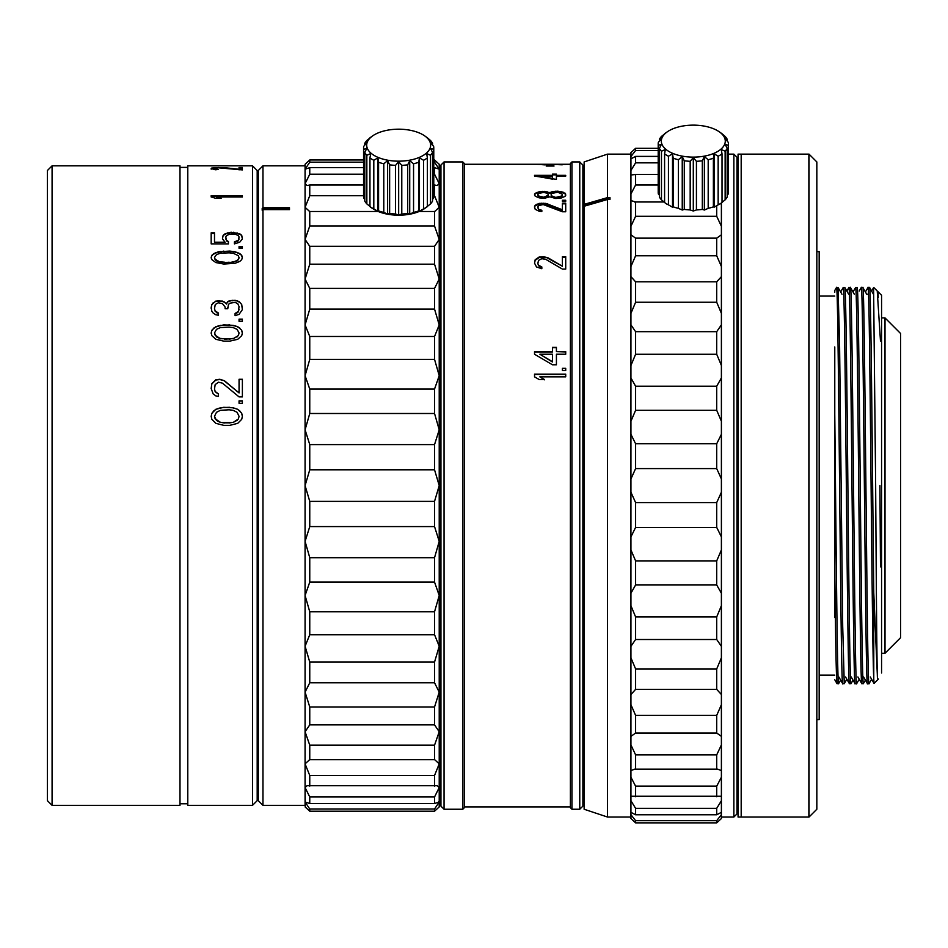 <?xml version="1.0" encoding="UTF-8"?>
<svg xmlns="http://www.w3.org/2000/svg" width="948" height="948" viewBox="0 0 948 948"><rect width="100%" height="100%" fill="white"/><g stroke="black" fill="none" stroke-linecap="round" stroke-linejoin="round"><path stroke-width="1.42" d="M900.6 637.672L900.6 333.506L900.6 637.672L885.005 653.267L885.005 317.912L885.005 653.267L881.569 653.267L885.005 653.267M881.569 317.912L885.005 317.912L881.569 317.912M439.22 190.643L440.939 190.643M440.939 234.713L439.22 234.713M439.22 174.385L440.939 174.385M440.939 182.893L439.22 182.893M439.22 167.595L440.939 167.595M440.939 170.462L439.22 170.462M439.22 800.728L440.939 800.728M440.939 803.584L439.22 803.584M439.22 788.286L440.939 788.286M440.939 796.794L439.22 796.794M439.22 766.648L440.939 766.648M440.939 780.536L439.22 780.536M439.22 736.466L440.939 736.466M440.939 755.331L439.22 755.331M439.22 698.664L440.939 698.664M440.939 721.914L439.22 721.914M439.22 654.393L440.939 654.393M440.939 681.328L439.22 681.328M439.22 604.99L440.939 604.99M440.939 634.793L439.22 634.793M439.22 551.949L440.939 551.949M440.939 583.719L439.22 583.719M439.22 496.906L440.939 496.906M440.939 529.671L439.22 529.671M439.22 441.519L440.939 441.519M440.939 474.273L439.22 474.273M439.22 387.459L440.939 387.459M440.939 419.229L439.22 419.229M439.22 336.386L440.939 336.386M440.939 366.189L439.22 366.189M439.22 289.851L440.939 289.851M440.939 316.786L439.22 316.786M439.22 249.265L440.939 249.265M440.939 272.514L439.22 272.514M257.192 522.241L257.192 789.21L257.192 786.01L258.283 786.01M582.878 786.01L584.11 786.01L584.11 173.626L584.11 185.168L582.878 185.168M819.179 675.106L834.773 675.106L819.179 675.106M819.179 296.072L834.773 296.072L819.179 296.072M834.773 346.956L834.773 565.909C835.532 640.836 836.29 680.095 837.048 683.686L838.601 683.686L840.651 680.154M834.773 679.763L837.048 683.686M834.773 414.335C836.053 537.208 837.321 689.066 838.601 683.686M840.651 291.96L843.234 287.493C844.265 284.779 845.308 379.733 846.339 485.589C847.37 591.445 848.401 686.399 849.432 683.686L850.972 683.686C849.941 686.399 848.91 591.445 847.879 485.589C846.848 379.733 845.817 284.779 844.787 287.493L848.697 294.236M843.234 287.493L844.787 287.493M853.022 291.96L855.617 287.493C856.648 284.779 857.679 379.733 858.71 485.589C859.753 591.434 860.784 686.411 861.815 683.686L863.355 683.686L865.417 680.143M857.904 676.943L861.815 683.686M855.617 287.493L857.17 287.493C858.201 284.767 859.232 379.733 860.263 485.589C861.294 591.445 862.325 686.411 863.355 683.686M853.046 680.143L850.972 683.686M873.772 592.832L873.772 679.195C871.852 643.028 869.92 274.813 868.001 287.493L865.405 291.96M868.001 287.493L869.553 287.493L873.452 294.224M819.179 719.556L819.179 251.623L816.832 251.623L819.179 251.623L819.179 719.556L816.832 719.556L819.179 719.556M878.263 297.518L877.966 291.688L881.569 295.29L881.569 672.997M879.922 485.589L880.479 566.868M878.429 679.029L874.044 683.413L873.772 679.195M834.773 565.909L834.773 617.527M869.553 287.493C870.951 280.312 872.361 470.078 873.772 592.82L877.327 674.739M870.288 676.955L874.044 683.413M738.065 154.133L738.065 817.046L808.881 817.046L808.881 154.133L738.065 154.133M370.016 206.64L372.564 208.442A31.971 15.986 -0 0 0 398.67 215.196A31.971 15.986 -0 0 0 424.775 208.442L427.323 206.64A35.1 17.55 180 0 1 423.531 208.904L419.454 211.286L418.743 210.906A35.1 17.55 180 0 1 413.553 212.399L409.726 214.094L407.699 213.466A35.1 17.55 180 0 1 401.786 213.987L398.67 215.066L395.553 213.987A35.1 17.55 180 0 1 389.64 213.466L387.614 214.094L383.786 212.399A35.1 17.55 180 0 1 378.584 210.906L377.885 211.286L373.808 208.904A35.1 17.55 180 0 1 370.016 206.64A35.1 17.55 180 0 1 369.957 206.605L369.957 157.972L370.668 153.576L366.84 155.271L366.84 203.903A35.1 17.55 180 0 1 364.79 201.083L364.79 152.45L366.817 148.303L363.7 149.381L363.7 198.013A35.1 17.55 180 0 1 363.57 196.509L363.57 147.876A35.1 17.55 180 0 1 363.7 146.383L366.817 142.686L364.79 143.314L364.79 145.068M424.775 135.943A31.971 15.986 0 0 0 398.67 129.189A31.971 15.986 0 0 0 372.564 135.943A31.971 15.986 0 0 0 370.277 152.533A31.971 15.986 0 0 0 398.67 161.172A31.971 15.986 0 0 0 427.062 152.533A31.971 15.986 0 0 0 424.775 135.943L427.323 137.744A35.1 17.55 180 0 1 427.382 137.792L430.499 140.494A35.1 17.55 180 0 1 432.549 143.314L430.522 142.686L433.639 146.383A35.1 17.55 180 0 1 433.769 147.876L433.769 196.509A35.1 17.55 180 0 1 433.639 198.013L432.549 199.317M433.769 147.876A35.1 17.55 180 0 1 433.639 149.381L430.522 148.303L432.549 152.45L432.549 201.083A35.1 17.55 180 0 1 430.499 203.903L426.671 206.984M432.549 152.45A35.1 17.55 180 0 1 430.499 155.271L426.671 153.576L427.382 157.972L427.382 206.605A35.1 17.55 180 0 1 427.323 206.64M427.382 157.972A35.1 17.55 180 0 1 423.531 160.271L419.454 157.878L418.743 162.274A35.1 17.55 180 0 1 413.553 163.767L409.726 160.686L407.699 164.833A35.1 17.55 180 0 1 401.786 165.355L398.67 161.67L398.67 215.066M370.668 206.984L366.84 203.903M364.79 199.317L363.7 198.013M364.79 143.314A35.1 17.55 180 0 1 366.84 140.494L369.957 137.958M369.957 137.792A35.1 17.55 180 0 1 370.016 137.744L372.564 135.943M363.7 149.381A35.1 17.55 180 0 1 363.57 147.876M432.549 145.068L432.549 143.314M366.84 155.271A35.1 17.55 180 0 1 364.79 152.45M433.639 198.013L433.639 149.381M398.67 161.67L395.553 165.355A35.1 17.55 180 0 1 389.64 164.833L387.614 160.686L383.786 163.767A35.1 17.55 180 0 1 378.584 162.274L377.885 157.878L373.808 160.271L373.808 208.904M373.808 160.271A35.1 17.55 180 0 1 369.957 157.972M377.885 157.878L377.885 211.286M378.584 162.274L378.584 210.906M430.499 203.903L430.499 155.271M383.786 163.767L383.786 212.399M387.614 160.686L387.614 214.094M389.64 164.833L389.64 213.466M423.531 208.904L423.531 160.271M395.553 165.355L395.553 213.987M419.454 211.286L419.454 157.878M418.743 210.906L418.743 162.274M401.786 165.355L401.786 213.987M413.553 212.399L413.553 163.767M407.699 164.833L407.699 213.466M409.726 214.094L409.726 160.686M719.414 131.902A31.971 15.986 0 0 0 693.296 125.136A31.971 15.986 0 0 0 667.191 131.902A31.971 15.986 0 0 0 664.904 148.481A31.971 15.986 0 0 0 693.296 157.119A31.971 15.986 0 0 0 721.701 148.481A31.971 15.986 0 0 0 719.414 131.902L721.961 133.692A35.1 17.55 180 0 1 722.02 133.739L725.137 136.441A35.1 17.55 180 0 1 727.187 139.261L725.149 138.633L728.265 142.33A35.1 17.55 180 0 1 728.396 143.823L728.396 192.456A35.1 17.55 180 0 1 728.265 193.961L727.187 195.264M728.396 143.823A35.1 17.55 180 0 1 728.265 145.328L725.149 144.25L727.187 148.398L727.187 197.03A35.1 17.55 180 0 1 725.137 199.85L721.31 202.931M727.187 148.398A35.1 17.55 180 0 1 725.137 151.218L721.31 149.523L722.02 153.92L722.02 202.552A35.1 17.55 180 0 1 721.961 202.588A35.1 17.55 180 0 1 718.157 204.851L714.093 207.233L713.382 206.854A35.1 17.55 180 0 1 708.192 208.347L704.364 210.041L702.326 209.413A35.1 17.55 180 0 1 696.425 209.935L693.296 211.013L690.18 209.935A35.1 17.55 180 0 1 684.278 209.413L682.24 210.041L678.413 208.347A35.1 17.55 180 0 1 673.222 206.854L672.511 207.233L668.447 204.851A35.1 17.55 180 0 1 664.643 202.588A35.1 17.55 180 0 1 664.584 202.552L664.584 153.92L665.295 149.523L661.467 151.218L661.467 199.85A35.1 17.55 180 0 1 659.417 197.03L659.417 148.398L661.455 144.25L658.339 145.328L658.339 193.961A35.1 17.55 180 0 1 658.208 192.456L658.208 143.823A35.1 17.55 180 0 1 658.339 142.33L661.455 138.633L659.417 139.261L659.417 141.015M722.02 153.92A35.1 17.55 180 0 1 718.157 156.219L714.093 153.825L713.382 158.221A35.1 17.55 180 0 1 708.192 159.714L704.364 156.633L702.326 160.781A35.1 17.55 180 0 1 696.425 161.302L693.296 157.617L693.296 211.013M664.11 201.995L661.467 199.85M659.417 195.264L658.339 193.961M659.417 139.261A35.1 17.55 180 0 1 661.467 136.441L664.584 133.905M664.584 133.739A35.1 17.55 180 0 1 664.643 133.692L667.191 131.902M658.339 145.328A35.1 17.55 180 0 1 658.208 143.823M727.187 141.015L727.187 139.261M661.467 151.218A35.1 17.55 180 0 1 659.417 148.398M728.265 193.961L728.265 145.328M693.296 157.617L690.18 161.302A35.1 17.55 180 0 1 684.278 160.781L682.24 156.633L678.413 159.714A35.1 17.55 180 0 1 673.222 158.221L672.511 153.825L668.447 156.219L668.447 204.851M668.447 156.219A35.1 17.55 180 0 1 664.584 153.92M672.511 153.825L672.511 207.233M673.222 158.221L673.222 206.854M725.137 199.85L725.137 151.218M678.413 159.714L678.413 208.347M682.24 156.633L682.24 210.041M684.278 160.781L684.278 209.413M718.157 204.851L718.157 156.219M690.18 161.302L690.18 209.935M714.093 207.233L714.093 153.825M713.382 206.854L713.382 158.221M696.425 161.302L696.425 209.935M708.192 208.347L708.192 159.714M702.326 160.781L702.326 209.413M704.364 210.041L704.364 156.633M52.081 805.35L47.4 800.669L47.4 170.51L52.081 165.829L179.99 165.829L179.99 805.35L52.081 805.35L52.081 165.829M179.99 803.785L187.787 803.785M179.99 167.393L187.787 167.393M258.283 185.168L257.192 185.168L257.192 170.51L257.192 800.669L252.512 805.35L252.512 165.829L187.787 165.829L187.787 805.35L252.512 805.35M215.824 423.341L223.787 425.356L229.76 425.356L237.735 423.341L241.716 419.312L242.38 416.302L241.716 413.292L237.735 409.299L233.089 407.806L223.787 407.308L215.824 409.299L211.842 413.292L211.179 416.302L211.842 419.312L215.824 423.341M239.062 403.327L242.38 403.327L242.38 400.85L239.062 400.85L239.062 403.327L239.062 401.051L242.38 401.051L242.38 403.327M218.478 382.198L222.46 383.17L239.062 396.892L242.38 396.892L242.38 379.283L239.062 379.283L239.062 392.946L224.451 380.741L219.806 379.283L215.824 379.769L211.842 383.656L211.179 388.538L213.17 393.93L215.824 395.909L218.478 396.394L218.478 393.93L215.16 391.477L214.497 389.024L215.16 384.627L218.478 382.198M215.824 339.301L223.787 341.138L229.76 341.138L237.735 339.301L241.716 335.663L242.38 332.949L241.716 330.248L237.735 326.669L233.089 325.33L223.787 324.891L215.824 326.669L211.842 330.248L211.179 332.949L211.842 335.663L215.824 339.301M239.062 321.348L242.38 321.348L242.38 319.144L239.062 319.144L239.062 321.348L239.062 319.559L242.38 319.559L242.38 321.348M241.716 304.498L239.062 301.535L235.08 300.279L229.76 300.706L227.769 301.535L226.442 303.644L222.46 301.12L215.824 301.12L211.842 304.498L211.179 307.472L211.842 311.323L213.17 313.053L215.824 314.783L218.478 315.222L218.478 313.053L215.16 310.897L214.497 308.752L215.16 304.912L216.488 303.644L218.478 302.803L222.46 303.644L225.114 307.045L225.114 308.752L227.769 308.752L228.432 304.498L229.76 303.23L235.08 302.376L237.735 303.644L239.062 306.619L238.398 311.323L235.08 313.48L235.08 315.66L239.062 314.357L242.38 309.605L241.716 304.498L239.062 301.535M215.824 262.56L223.787 264.042L235.08 263.295L239.726 261.458L241.716 259.634L242.38 257.465L241.716 255.32L239.726 253.543L235.08 251.777L229.76 251.078L218.478 251.777L213.833 253.543L211.842 255.32L211.179 257.465L211.842 259.634L215.824 262.56M239.062 248.305L242.38 248.305L242.38 246.599L239.062 246.599L239.062 248.305L239.062 247.179L242.38 247.179L242.38 248.305M211.179 232.817L211.179 243.885L228.432 243.885L228.432 241.539L226.442 240.223L225.778 236.964L226.442 235.673L229.76 234.073L235.08 234.073L238.398 235.673L239.062 236.964L238.398 240.223L234.417 241.87L234.417 243.885L239.726 242.214L242.38 238.908L241.716 235.353L239.726 233.765L231.087 232.189L225.114 233.765L223.124 235.353L222.46 238.908L225.114 242.214L214.497 242.214L214.497 232.817L211.179 232.817M216.488 196.971L242.38 196.971L242.38 195.667L211.179 195.667L211.179 196.971L215.824 198.322L221.133 198.322L216.488 196.971L216.488 197.682L218.715 198.322M218.478 167.82L242.38 169.905L242.38 167.488L239.062 167.488L239.062 169.277L224.451 167.654L213.17 167.76L211.179 168.637L215.824 169.739L218.478 169.431L214.497 168.436L218.478 167.488M214.497 168.697L215.16 169.822M215.16 169.052L215.16 169.668M211.842 167.997L211.842 168.768L214.509 168.424M211.179 169.147L211.842 168.768M213.17 167.76L213.17 168.543M239.062 169.277L239.062 169.905M242.38 169.905L242.38 168.27L239.062 168.27M211.179 196.971L211.179 196.366L242.38 196.366L242.38 196.971M214.497 233.433L211.179 233.433L211.179 243.885M214.497 242.214L225.114 242.214M223.124 235.353L222.46 238.908M225.114 233.765L223.124 235.957M227.769 232.817L225.114 234.381M231.087 232.189L227.769 233.433M233.753 232.189L233.753 232.805L231.087 232.805M237.071 232.817L237.071 233.433L233.753 232.805M239.726 233.765L239.726 234.381L237.071 233.433M241.716 235.353L239.726 234.381M242.38 238.908L241.716 235.957M237.071 241.207L234.417 242.475L234.417 243.885M238.398 240.223L237.071 241.811M239.062 238.908L238.398 240.816M225.778 238.908L226.442 240.223M228.432 243.885L228.432 242.143L226.442 240.816M211.842 255.32L211.179 258.022M213.833 253.543L211.842 255.877M215.824 252.488L213.833 254.111M218.478 251.777L215.824 253.057M220.469 251.433L218.478 252.346M223.787 251.078L220.469 252.002M229.76 251.078L223.787 251.658M233.089 251.433L229.76 251.658M235.08 251.777L233.089 252.002M237.735 252.488L235.08 252.346M239.726 253.543L237.735 253.057M241.716 255.32L239.726 254.111M242.38 258.022L241.716 255.877M242.38 309.605L241.716 304.936M236.407 313.053L235.08 313.906L235.08 315.66M237.735 312.188L236.407 313.468M238.398 311.323L237.735 312.615M239.062 309.178L238.398 311.75M227.769 308.752L227.769 307.472M225.114 307.472L225.114 308.752M214.497 308.752L215.16 310.897M216.488 312.188L215.16 311.323M218.478 315.222L218.478 313.468L216.488 312.615M211.842 304.498L211.179 308.325M213.17 302.803L211.842 304.936M215.824 301.12L213.17 303.253M218.478 300.706L215.824 301.571M219.806 300.706L218.478 301.156M222.46 301.12L219.806 301.156M224.451 301.962L222.46 301.571M226.442 303.644L224.451 302.412M227.769 301.535L226.442 304.095M229.76 300.706L227.769 301.985M232.426 300.279L229.76 301.156M235.08 300.279L232.426 300.729M237.071 300.706L235.08 300.729M239.062 301.985L237.071 301.156M211.842 330.248L211.179 333.317M213.833 328.008L211.842 330.627M215.824 326.669L213.833 328.387M218.478 325.78L215.824 327.06M220.469 325.33L218.478 326.171M223.787 324.891L220.469 325.721M229.76 324.891L223.787 325.283M233.089 325.33L229.76 325.283M235.08 325.78L233.089 325.721M237.735 326.669L235.08 326.171M239.726 328.008L237.735 327.06M241.716 330.248L239.726 328.387M242.38 333.317L241.716 330.627M214.497 389.024L215.16 391.702L218.478 394.155L218.478 396.394M211.179 388.538L211.842 383.904L215.824 380.029L219.806 379.544L224.451 380.741M239.062 392.946L224.451 380.989M242.38 396.892L242.38 379.544L239.062 379.544M211.842 413.292L211.179 416.468M213.833 410.792L211.842 413.47M215.824 409.299L213.833 410.982M218.478 408.304L215.824 409.489M220.469 407.806L218.478 408.493M223.787 407.308L220.469 407.996M229.76 407.308L223.787 407.498M233.089 407.806L229.76 407.498M235.08 408.304L233.089 407.996M237.735 409.299L235.08 408.493M239.726 410.792L237.735 409.489M241.716 413.292L239.726 410.982M242.38 416.468L241.716 413.47M214.497 257.465L215.16 259.823L216.488 260.913L220.469 262.371L229.096 262.738L237.071 260.913L239.062 258.022L238.398 255.676L233.089 253.187L229.096 252.832L220.469 253.187L216.488 254.597L214.497 257.465L215.16 259.266L220.469 262.371M214.497 332.949L216.488 336.931L220.469 338.756L233.089 338.756L238.398 335.58L239.062 332.949L237.071 329.347L233.089 327.558L229.096 327.107L220.469 327.558L216.488 329.347L214.497 332.949L215.16 335.213L220.469 338.756M214.497 416.302L216.488 420.474L220.469 422.488L233.089 422.488L238.398 418.969L239.062 416.302L237.071 412.297L233.089 410.294L229.096 409.797L220.469 410.294L216.488 412.297L214.497 416.302L215.16 418.815L220.469 422.334L224.451 422.986M238.398 259.823L239.062 257.465M237.071 260.913L238.398 259.266M233.089 262.371L237.071 260.356M229.096 262.738L233.089 261.826M224.451 262.738L229.096 262.193M220.469 261.826L224.451 262.193M238.398 335.58L239.062 332.949M237.071 336.931L238.398 335.213M233.089 338.756L237.071 336.576M229.096 339.206L233.089 338.389M224.451 339.206L229.096 338.851M220.469 338.389L224.451 338.851M238.398 418.969L239.062 416.302M237.071 420.474L238.398 418.815M233.089 422.488L237.071 420.32M229.096 422.986L233.089 422.334M224.451 422.832L229.096 422.832M262.963 165.829L258.283 170.51L258.283 800.669L262.963 805.35L305.078 805.35L305.078 165.829L262.963 165.829L262.963 207.742L262.193 208.406L262.193 210.278L262.963 209.615L262.963 805.35M370.597 207.316L377.268 211.096M262.193 208.406L289.484 208.406L289.484 209.615L289.484 207.742L262.963 207.742M289.484 209.615L262.963 209.615M419.135 211.499L434.67 211.499L439.22 207.316L439.22 787.539L437.17 785.655L307.14 785.655L305.078 787.527L305.292 807.104M363.57 195.703L309.759 195.703L305.078 207.316L309.629 211.499L378.205 211.499M438.201 163.34L434.54 159.975L439.22 164.265L439.22 207.316L434.54 195.703L433.769 195.703M363.57 162.179L309.759 162.179L309.759 159.975L305.078 164.265L305.078 787.527L309.759 796.972L434.54 796.972L439.22 787.539L439.22 806.914L434.54 811.204L309.759 811.204L305.078 806.914M309.759 226.003L305.078 239.441L309.759 246.302L434.54 246.302L439.22 239.441L434.54 226.003L309.759 226.003L309.759 211.499M434.54 226.003L434.54 211.499M434.54 195.703L434.54 185.014L437.17 185.524L439.22 183.651L434.54 174.207L433.769 174.207M309.759 195.703L309.759 185.014L363.57 185.014M433.769 185.014L434.54 185.014M309.759 162.179L305.078 169.147L305.635 169.621M305.078 169.147L309.759 167.666L363.57 167.666M363.57 174.207L309.759 174.207L305.078 183.651L307.14 185.524L309.759 185.014M309.759 174.207L309.759 167.666M306.074 807.815L307.199 808.845M434.54 796.972L434.54 803.513L309.759 803.513L305.078 802.032L309.759 809L434.54 809L439.22 802.032L438.711 801.558M309.759 811.204L309.759 809M305.078 763.863L309.759 775.488L434.54 775.488L439.22 763.863L434.67 759.68L309.629 759.68L305.078 763.863M309.759 786.165L309.759 775.488M305.078 731.738L309.759 745.187L434.54 745.187L439.22 731.738L434.54 724.876L309.759 724.876L305.078 731.738M309.759 759.68L309.759 745.187M305.078 692.135L309.759 706.995L434.54 706.995L439.22 692.135L434.54 682.785L309.759 682.785L305.078 692.135M309.759 724.876L309.759 706.995M305.078 646.252L309.759 662.083L434.54 662.083L439.22 646.252L434.54 634.722L309.759 634.722L305.078 646.252M309.759 682.785L309.759 662.083M305.078 595.486L309.759 611.804L434.54 611.804L439.22 595.486L434.54 582.108L309.759 582.108L305.078 595.486M309.759 634.722L309.759 611.804M305.078 541.391L309.759 557.697L434.54 557.697L439.22 541.391L434.54 526.578L309.759 526.578L305.078 541.391M309.759 582.108L309.759 557.697M305.078 485.589L309.759 501.385L434.54 501.385L439.22 485.589L434.54 469.793L309.759 469.793L305.078 485.589M309.759 526.578L309.759 501.385M305.078 429.788L309.759 444.6L434.54 444.6L439.22 429.8L434.54 413.494L309.759 413.494L305.078 429.788M309.759 469.793L309.759 444.6M305.078 375.692L309.759 389.071L434.54 389.071L439.22 375.692L434.54 359.375L309.759 359.375L305.078 375.692M309.759 413.494L309.759 389.071M305.078 324.927L309.759 336.469L434.54 336.469L439.22 324.927L434.54 309.095L309.759 309.095L305.078 324.927M309.759 359.375L309.759 336.469M434.54 264.184L309.759 264.184L305.078 279.044L309.759 288.393L434.54 288.393L439.22 279.056L434.54 264.184L434.54 246.302M309.759 309.095L309.759 288.393M309.759 264.184L309.759 246.302M434.54 159.975L433.769 159.975L434.54 159.975L434.54 162.179L433.769 162.179M434.54 174.207L434.54 167.666L439.22 169.147L434.54 162.179M436.708 809.213L437.514 808.478M434.54 809L434.54 811.204M439.22 802.032L434.54 803.513M434.54 775.488L434.54 786.165M434.54 745.187L434.54 759.68M434.54 706.995L434.54 724.876M434.54 662.083L434.54 682.785M434.54 611.804L434.54 634.722M434.54 557.697L434.54 582.108M434.54 501.385L434.54 526.578M434.54 444.6L434.54 469.793M434.54 389.071L434.54 413.494M434.54 336.469L434.54 359.375M434.54 288.393L434.54 309.095M433.769 167.666L434.54 167.666M309.759 159.975L363.57 159.975L309.759 159.975M309.759 803.513L309.759 796.972M562.401 201.343L565.719 201.343L565.719 200.241L562.401 200.241L562.401 201.343L565.719 201.343M544.484 198.286L549.793 196.805L555.765 198.499L561.074 198.073L565.055 196.378L565.719 194.127L563.065 192.148L557.756 191.188L552.447 191.567L549.793 192.74L544.484 191.377L539.175 191.757L535.193 193.333L534.53 194.328L535.193 196.177L539.175 197.859L544.484 198.286M552.447 175.333L534.53 175.333L534.53 176.091L556.429 179.373L556.429 176.091L565.719 176.091L565.719 175.333L556.429 175.333L556.429 174.124L552.447 174.124L552.447 176.091L534.53 176.091M546.226 166.03L554.023 166.03L546.226 166.03M544.484 164.845L565.719 164.407L537.184 164.312L544.484 164.845M562.401 203.832L565.719 203.832L565.719 211.76L562.401 211.76L543.157 204.531L538.511 205.692L537.848 206.877L538.511 209.046L541.829 211.511L541.829 210.266L539.839 209.781M534.53 207.588L535.193 205.23L534.53 206.64L535.193 209.283L539.175 211.262L541.829 211.511M535.193 205.23L539.175 203.382L545.811 203.382L562.401 209.781L562.401 203.145L565.719 203.145L565.719 211.76M539.839 376.842L565.719 376.842L565.719 374.14L534.53 374.14L534.53 376.842L539.175 379.544L544.484 379.544L539.839 376.842L544.484 379.804M562.401 370.561L565.719 370.561L565.719 368.334L562.401 368.334L562.401 370.561L562.401 368.618L565.719 368.618L565.719 370.561M552.447 351.613L534.53 351.613L534.53 354.232L552.447 364.779L556.429 364.779L556.429 354.232L565.719 354.232L565.719 351.613L556.429 351.613L556.429 347.288L552.447 347.288L552.447 351.945L534.53 351.945L534.53 354.232M541.829 258.697L545.811 259.373L562.401 269.078L565.719 269.078L565.719 256.671L562.401 256.671L562.401 266.258L547.802 257.678L543.157 256.671L539.175 257.003L535.193 259.716L534.53 263.141L536.521 266.957L541.829 268.722L541.829 266.957L538.511 265.215L537.848 263.485L538.511 260.392L541.829 258.697M464.342 806.914L570.4 806.914M464.342 164.265L570.4 164.265M464.342 163.494L464.342 807.696L462.778 809.248L462.778 161.93L464.342 163.494M571.964 161.93L570.4 163.494L570.4 807.696L571.964 809.248L579.761 809.248L579.761 161.93L571.964 161.93L571.964 809.248M444.055 161.93L440.939 165.047L440.939 806.132L444.055 809.248L444.055 161.93L462.778 161.93M444.055 809.248L462.778 809.248M579.761 161.93L582.878 165.047L582.878 806.132L579.761 809.248M538.511 209.046L537.848 207.837M535.193 205.906L539.175 204.057L545.811 204.057L562.401 210.444L562.401 209.781M538.511 209.709L539.839 210.444M547.802 204.519L547.802 203.832M545.811 204.057L545.811 203.382M543.157 203.832L543.157 203.145M541.829 203.832L541.829 203.145M539.175 204.057L539.175 203.382M536.521 204.981L536.521 204.294M537.848 263.485L538.511 265.748L541.829 267.49L541.829 268.722M534.53 263.141L535.193 260.262L539.175 257.56L547.802 257.678M562.401 266.258L547.802 258.235M565.719 269.078L565.719 257.228L562.401 257.228M556.429 347.62L552.447 347.62M556.429 351.613L565.719 351.945L565.719 354.232M556.429 364.779L556.429 354.552M534.53 376.842L534.53 374.413L565.719 374.413L565.719 376.842M539.839 354.232L552.447 361.982L552.447 354.232L539.839 354.232L552.447 361.686M542.493 164.277L548.465 164.49L542.493 164.312M562.401 164.762L551.783 164.371L561.737 164.786M556.429 174.882L552.447 174.882M556.429 175.333L556.429 176.091L565.719 176.091M556.429 179.373L556.429 176.849M535.193 193.333L534.53 195.146M537.184 192.349L535.193 194.044M539.175 191.757L539.175 192.48L537.184 193.06M542.493 191.377L542.493 192.089L539.175 192.48M544.484 191.377L544.484 192.089L542.493 192.089M547.138 191.757L547.138 192.48L544.484 192.089M549.129 192.349L549.129 193.06L547.138 192.48M549.793 192.74L549.793 193.451L549.129 193.06M550.456 192.349L549.793 193.451M552.447 191.567L550.456 193.06M555.765 191.188L555.765 191.899L552.447 192.278M557.756 191.188L557.756 191.899L555.765 191.899M561.074 191.567L561.074 192.278L557.756 191.899M563.065 192.148L563.065 192.859L561.074 192.278M565.055 193.131L565.055 193.842L563.065 192.859M565.719 195.347L565.055 193.842M539.839 176.091L539.839 176.849L552.447 179.125L552.447 176.091L539.839 176.091L552.447 178.378M537.848 195.146L538.511 196.674L542.493 197.919L547.802 196.674L548.465 195.845L547.802 193.534L543.82 192.349L538.511 193.534L537.848 194.328L538.511 195.963L543.82 197.22L548.465 195.146M551.12 195.146L553.111 197.504L555.765 198.132L560.41 197.504L562.401 195.845L562.401 194.328L557.756 192.148L551.783 193.534L551.12 194.328L551.783 195.963L555.765 197.433L561.737 195.963L561.737 196.674M561.737 164.573L562.401 164.49M547.802 196.674L547.802 195.963M545.811 197.504L545.811 196.805M543.82 197.919L543.82 197.22M542.493 197.919L542.493 197.22M540.502 197.504L540.502 196.805M538.511 196.674L538.511 195.963M560.41 197.504L560.41 196.805M557.756 198.132L557.756 197.433M555.765 198.132L555.765 197.433M553.111 197.504L553.111 196.805M551.783 196.674L551.783 195.963M561.737 195.963L562.401 195.146M607.526 817.046L607.526 199.483L584.134 206.237L584.134 809.248L607.526 817.046L630.93 817.046M607.526 154.133L607.526 197.611L584.134 204.365L584.134 161.93L607.526 154.133L630.93 154.133M607.526 199.483L609.979 199.483L609.991 198.535L609.979 197.611L607.526 197.611M736.987 157.249L736.987 813.929L733.87 817.046L733.87 154.133L736.987 157.249M721.392 817.046L733.87 817.046M728.396 154.133L733.87 154.133M658.208 185.014L635.598 185.014L630.93 193.925L630.93 744.915L635.598 754.881L716.712 754.881L721.392 744.915L721.392 770.617L717.636 769.136L634.686 769.136L630.93 770.617L630.93 818.539L635.598 822.864L635.598 820.684L716.712 820.684L721.392 814.64L721.392 812.329L716.712 814.782L635.598 814.782L630.93 812.329M630.93 777.253L635.598 786.165L716.712 786.165L721.392 777.253L721.392 796.19L630.93 796.19M721.392 814.64L721.392 818.539L716.712 822.864L635.598 822.864L632.778 820.245M584.134 204.365L584.134 205.064L609.979 197.611M584.134 206.237L584.134 205.064M630.93 200.561L635.598 201.995L664.584 201.995M634.686 202.043L635.598 201.995L635.598 216.31L630.93 226.264M632.778 150.933L630.93 152.64L630.93 193.925M630.93 744.915L630.93 770.617M630.93 234.796L635.598 238.149L716.712 238.149L721.392 234.796L721.392 226.264L716.712 216.31L635.598 216.31M716.712 216.31L716.712 205.716M635.598 185.014L635.598 174.468L658.208 174.468M630.93 158.849L635.598 156.396L658.208 156.396M658.208 162.843L635.598 162.843L630.93 170.45M635.598 162.843L635.598 156.396M630.93 152.64L635.598 148.315L658.208 148.315L635.598 148.315L635.598 150.495L630.93 156.538M630.93 814.64L635.598 820.684M630.93 800.728L635.598 808.336L716.712 808.336L721.392 800.728L721.392 796.19M635.598 814.782L635.598 808.336M635.598 796.711L635.598 786.165M635.598 769.184L635.598 754.881M630.93 704.696L635.598 715.396L716.712 715.396L721.392 704.696L721.392 694.529L716.712 689.374L635.598 689.374L630.93 694.529M716.712 715.396L716.712 733.029L635.598 733.029L630.93 736.383M635.598 733.029L635.598 715.396M630.93 657.817L635.598 668.933L716.712 668.933L721.392 657.817L721.392 646.323L716.712 639.509L635.598 639.509L630.93 646.323M635.598 689.374L635.598 668.933M630.93 605.701L635.598 616.911L716.712 616.911L721.392 605.701L721.392 593.235L716.712 584.975L635.598 584.975L630.93 593.235M635.598 639.509L635.598 616.911M630.93 549.947L635.598 560.884L716.712 560.884L721.392 549.947L721.392 536.876L716.712 527.42L635.598 527.42L630.93 536.876M635.598 584.975L635.598 560.884M630.93 492.225L635.598 502.582L716.712 502.582L721.392 492.225L721.392 478.953L716.712 468.596L635.598 468.596L630.93 478.953M635.598 527.42L635.598 502.582M630.93 434.303L635.598 443.759L716.712 443.759L721.392 434.303L721.392 421.244L716.712 410.294L635.598 410.294L630.93 421.244M635.598 468.596L635.598 443.759M630.93 377.944L635.598 386.203L716.712 386.203L721.392 377.944L721.392 365.478L716.712 354.268L635.598 354.268L630.93 365.478M635.598 410.294L635.598 386.203M630.93 324.856L635.598 331.67L716.712 331.67L721.392 324.856L721.392 313.361L716.712 302.246L635.598 302.246L630.93 313.361M635.598 354.268L635.598 331.67M630.93 276.65L635.598 281.805L716.712 281.805L721.392 276.65L721.392 266.495L716.712 255.782L635.598 255.782L630.93 266.495M635.598 302.246L635.598 281.805M635.598 255.782L635.598 238.149M630.93 174.989L635.598 174.468M721.392 202.991L721.392 226.264M721.392 234.796L721.392 266.495M721.392 276.65L721.392 313.361M721.392 324.856L721.392 365.478M721.392 377.944L721.392 421.244M721.392 434.303L721.392 478.953M721.392 492.225L721.392 536.876M721.392 549.947L721.392 593.235M721.392 605.701L721.392 646.323M721.392 657.817L721.392 694.529M721.392 704.696L721.392 736.383L716.712 733.029M721.392 744.915L721.392 736.383M721.392 777.253L721.392 770.617M721.392 800.728L721.392 812.329M716.712 238.149L716.712 255.782M716.712 820.684L717.032 822.568M719.544 820.245L721.392 818.539M716.712 808.336L716.712 814.782M716.712 786.165L716.712 796.711M716.712 754.881L716.712 769.184M716.712 668.933L716.712 689.374M716.712 616.911L716.712 639.509M716.712 560.884L716.712 584.975M716.712 502.582L716.712 527.42M716.712 443.759L716.712 468.596M716.712 386.203L716.712 410.294M716.712 331.67L716.712 354.268M716.712 281.805L716.712 302.246M658.208 150.495L635.598 150.495M741.182 154.133L741.182 817.046L809.035 817.046L809.035 154.133L741.182 154.133M809.035 154.133L816.832 161.93L816.832 809.248L809.035 817.046M838.032 287.493L839.572 343.484L842.701 626.071L844.241 683.686L842.701 683.686C840.639 695.868 838.577 275.311 836.515 287.505L838.079 287.517L841.978 294.247M848.827 287.623L848.863 287.54C850.96 275.228 853.022 695.962 855.084 683.662L856.625 683.686C854.563 695.939 852.501 275.24 850.439 287.505L854.349 294.247M848.898 287.493L850.439 287.493M859.22 291.024L861.282 287.493C863.344 275.24 865.405 695.951 867.467 683.674L869.043 683.65L871.603 679.218M863.557 676.931L867.467 683.686M861.282 287.493L862.822 287.493L866.721 294.236L868.51 294.212M862.822 287.493C864.884 275.24 866.946 695.939 869.008 683.686M848.863 287.54L846.848 291.048M877.623 679.811C876.971 683.141 876.308 589.846 875.656 485.589L873.594 287.611M881.569 295.29L881.569 653.267M834.773 292.233L834.773 290.491L836.48 287.54M873.772 287.493L877.232 290.977L880.479 341.043M736.987 786.01L738.065 786.01M736.987 185.168L738.065 185.168M845.521 676.955L849.396 683.662M719.414 204.389L721.961 202.588M667.191 204.389L664.643 202.588M257.192 170.51L252.512 165.829M900.6 333.506L885.005 317.912M846.837 679.218L844.277 683.65M859.22 679.218L856.66 683.65M838.802 676.943L842.677 683.65M851.174 676.908L855.06 683.626M873.629 287.552L871.615 291.048M877.232 290.977L878.061 292.434"/></g></svg>
